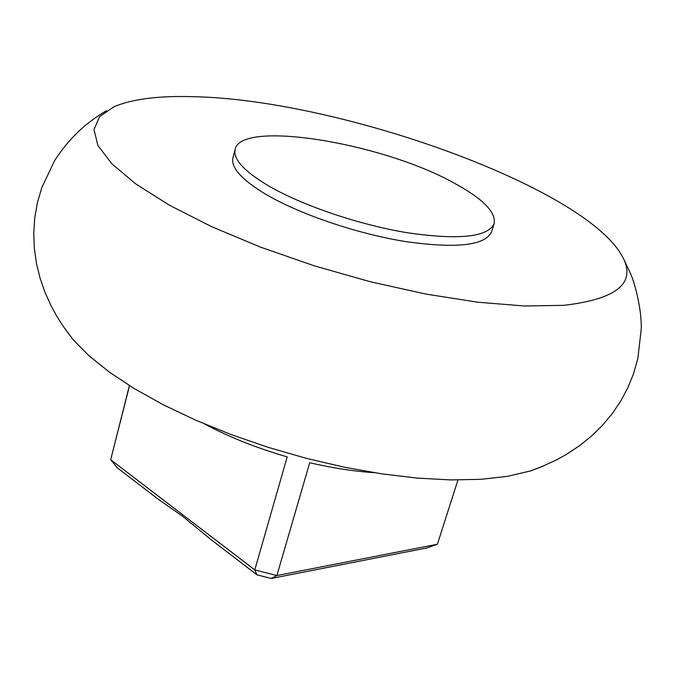 <?xml version="1.0" encoding="UTF-8"?>
<svg xmlns="http://www.w3.org/2000/svg" width="675" height="675" viewBox="0 0 675 675"><rect width="100%" height="100%" fill="white"/><g stroke="black" fill="none" stroke-linecap="round" stroke-linejoin="round"><path stroke-width="1.01" d="M563.49 305.353L524.492 305.994L477.976 302.24L425.832 294.072L370.432 281.779L314.44 265.882L260.601 247.177L211.494 226.589L169.307 205.149L135.7 183.878L111.738 163.688L97.867 145.361L94.011 129.507L99.655 116.556L113.974 106.751C132.072 99.082 158.22 95.715 192.4 96.66C334.327 99.065 573.64 182.933 619.481 251.699C638.921 280.96 620.258 298.839 563.49 305.353M64.657 328.421L73.187 339.753L89.075 355.86L109.654 372.33L134.646 388.817L163.628 404.949L196.02 420.323L231.137 434.582L268.169 447.348L306.231 458.317L344.419 467.227L381.814 473.867L417.547 478.119L450.824 479.925L480.938 479.318L507.33 476.373L530.601 470.914L543.847 465.826M129.414 385.602L110.683 459.709L129.524 385.67M268.059 185.574C243.945 171.113 232.976 159.055 235.136 149.411C240.697 119.492 382.286 142.872 454.115 183.068C482.895 198.728 496.226 212.262 494.125 223.678C487.738 237.128 458.975 240.173 407.835 232.824C359.319 224.902 301.911 205.403 268.059 185.574M494.125 223.678L491.552 231.938C485.114 245.565 456.342 248.763 405.253 241.523C356.797 233.685 299.481 214.178 265.722 194.248C241.675 179.702 230.749 167.552 232.942 157.781L235.136 149.411M182.528 516.232L211.714 540.177L256.905 574.805L254.796 569.903L110.683 459.709L117.298 467.843L158.524 499.424L182.528 516.232M457.928 480.001L437.408 544.227L427.081 547.914L271.215 578.475L256.905 574.805M271.215 578.475L276.86 575.564L309.715 462.746C332.336 467.994 353.835 471.31 374.22 472.694M437.408 544.227L276.86 575.564L254.796 569.903L287.204 456.891C256.745 448.073 229.297 437.155 204.863 424.128M73.187 339.753L62.969 325.974L56.86 316.33L51.351 306.323L45.073 292.52L40.07 278.159L36.45 263.36L34.324 248.257L33.75 233.002L34.763 217.789L37.378 202.821L41.749 187.726L54.515 160.836C63.231 147.201 73.609 135.295 85.632 125.137C94.652 118.091 101.647 113.282 106.608 110.708M530.601 470.914L541.308 466.881L556.867 459.7L566.84 454.132L579.471 445.753L591.325 436.236L602.235 425.596L612.039 413.918L620.612 401.288L627.817 387.847L633.53 373.764L637.824 358.644L641.25 329.079C641.858 309.158 634.593 282.403 630.534 273.586L623.641 258.964"/></g></svg>
